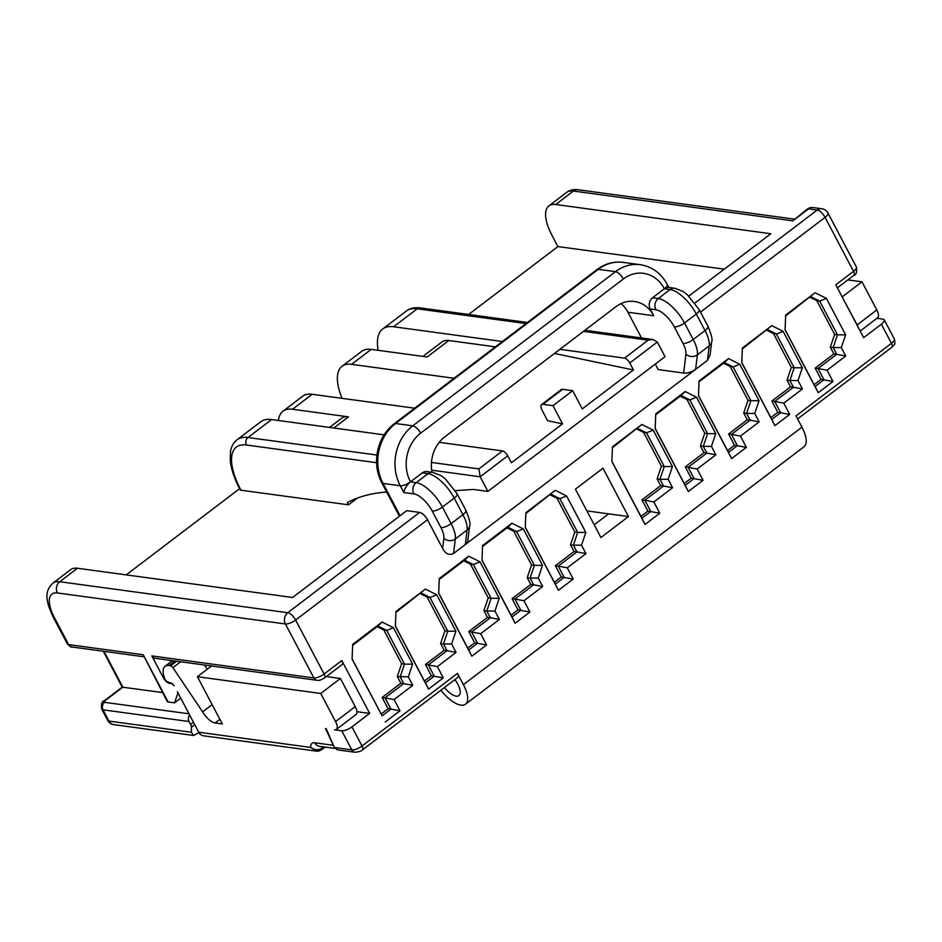 <?xml version="1.0" encoding="UTF-8"?>
<svg xmlns="http://www.w3.org/2000/svg" width="942" height="942" viewBox="0 0 942 942"><rect width="100%" height="100%" fill="white"/><g stroke="black" fill="none" stroke-linecap="round" stroke-linejoin="round"><path stroke-width="1.41" d="M468.621 314.475L557.911 246.569L551.988 235.323A40.624 16.579 -127.3 0 1 548.903 205.909L566.613 192.439A40.624 16.579 -127.3 0 1 573.419 191.038A8.125 6.865 -82.3 0 1 578.07 189.731C573.513 189.177 569.698 190.084 566.613 192.439M126.228 574.879L239.562 488.698M382.169 697.457L388.104 708.702L390.965 709.091L385.043 697.845L403.741 683.621L400.868 683.233L382.169 697.457L394.074 699.553L399.997 710.798L390.965 709.091L382.111 715.826L352.108 658.905M377.141 626.666L383.841 630.021L401.622 663.757L397.312 676.486L400.868 683.233M388.104 708.702L381.145 713.989M383.841 630.021L386.715 630.41L404.495 664.145L401.622 663.757M352.638 645.294L377.966 626.03L386.715 630.41L393.426 627.725L412.643 664.169L408.322 676.898L412.773 685.34L394.074 699.553M700.495 312.12L825.062 217.378L853.511 271.355L835.801 284.825L863.661 337.683L881.382 324.201L891.462 343.324L796.002 415.917L801.936 427.162A27.082 11.057 52.7 0 1 803.985 446.779L465.466 704.239A27.082 11.057 52.7 0 1 440.915 690.215M465.466 704.239A27.082 11.057 52.7 0 0 463.405 684.634L457.482 673.389A5.416 2.214 52.7 0 1 457.894 677.31L362.435 749.903A5.416 2.214 52.7 0 0 362.022 745.982L457.482 673.389M219.875 719.335L215.094 722.961L222.3 723.939L197.408 676.709L320.739 693.477L335.564 721.584A10.833 4.427 -127.3 0 1 336.388 729.426A10.833 4.427 -127.3 0 1 334.575 729.803L341.734 730.78A8.125 2.802 -27.8 0 0 351.943 726.871L369.664 713.4L341.793 660.542A5.416 2.214 52.7 0 1 342.205 664.475L324.495 677.946A5.416 2.214 -127.3 0 0 324.083 674.025A8.125 2.802 152.2 0 1 313.874 677.922L151.815 655.903L163.084 677.274A6.771 2.767 52.7 0 0 169.631 683.374L172.056 683.456M317.065 680.301A5.416 4.58 -82.3 0 1 313.874 677.922L285.414 623.957L57.391 592.965A8.125 6.865 -82.3 0 1 59.735 581.732L287.769 612.712A8.125 6.865 97.7 0 0 285.414 623.957A8.125 2.802 -27.8 0 0 295.623 620.048A8.125 3.321 -127.3 0 0 287.769 612.712L419.626 512.424A8.125 3.321 52.7 0 1 427.491 519.748L442.622 548.444C445.484 553.861 449.122 555.544 453.549 553.496L707.442 360.397L710.068 355.122L711.705 341.663A8.125 6.841 -173.1 0 1 709.196 345.867L707.442 360.397M395.393 626.23L395.97 611.476L425.372 589.103L436.723 594.791L455.94 631.234L451.618 643.975L456.069 652.406L437.371 666.63L443.305 677.875L428.539 689.097L395.393 626.23M438.689 593.295L439.266 578.541L468.669 556.18L480.02 561.868L499.236 598.3L494.927 611.04L499.366 619.471L480.667 633.695L486.602 644.94L471.836 656.162L438.689 593.295M481.998 560.36L482.563 545.606L511.965 523.246L523.328 528.933L542.533 565.377L538.223 578.105L542.663 586.536L523.976 600.76L529.899 612.006L515.133 623.239L481.998 560.36M525.295 527.438L525.871 512.672L555.274 490.311L566.625 495.998L585.842 532.442L581.52 545.171L585.971 553.613L567.272 567.826L573.195 579.071L558.441 590.304L525.295 527.438M611.888 461.568L612.465 446.814L641.867 424.453L653.218 430.141L672.435 466.584L668.125 479.313L672.564 487.744L653.866 501.968L659.8 513.213L645.034 524.435L611.888 461.568M655.185 428.645L655.762 413.879L685.164 391.519L696.515 397.206L715.732 433.65L711.422 446.378L715.861 454.809L697.162 469.034L703.097 480.279L688.331 491.512L655.185 428.645M698.493 395.711L699.058 380.945L728.46 358.584L739.823 364.271L759.028 400.715L754.719 413.456L759.17 421.886L740.471 436.099L746.394 447.344L731.64 458.577L698.493 395.711M741.79 362.776L742.367 348.022L771.769 325.649L783.12 331.337L802.337 367.78L798.015 380.521L802.466 388.952L783.768 403.176L789.69 414.421L774.936 425.643L741.79 362.776M785.086 329.841L785.663 315.087L815.066 292.726L826.417 298.414L845.633 334.857L841.312 347.586L845.763 356.017L827.064 370.241L832.999 381.486L818.233 392.708L785.086 329.841M600.914 537.517L575.421 489.157L602.974 468.209L628.467 516.557L600.914 537.517M382.111 715.826L352.096 659.164L352.673 644.399L382.075 622.038L393.426 627.725M385.243 722.031L399.997 710.798M377.966 626.03L382.075 622.038M412.773 685.34L403.741 683.621L400.185 676.874L404.495 664.145L412.643 664.169M397.312 676.486L408.322 676.898M395.934 612.371L425.372 589.103M421.262 593.095L430.011 597.475L436.723 594.791M420.438 593.731L427.138 597.087L430.011 597.475L447.791 631.211L455.94 631.234M427.138 597.087L444.93 630.822L447.791 631.211L443.482 643.951L451.618 643.975M444.93 630.822L440.609 643.551L443.482 643.951L447.038 650.687L456.069 652.406M440.609 643.551L444.165 650.298L447.038 650.687L428.339 664.911L437.371 666.63M444.165 650.298L425.466 664.522L431.401 675.767L443.305 677.875M428.539 689.097L425.407 682.891L434.262 676.156L428.339 664.911L425.466 664.522M425.407 682.891L395.404 625.983M431.401 675.767L424.442 681.054M439.231 579.436L464.571 560.172L468.669 556.18M464.571 560.172L473.308 564.541L480.02 561.868M463.735 560.796L470.435 564.152L473.308 564.541L491.088 598.276L499.236 598.3M470.435 564.152L488.227 597.887L491.088 598.276L486.778 611.017L494.927 611.04M488.227 597.887L483.905 610.628L486.778 611.017L490.335 617.764L499.366 619.471M483.905 610.628L487.461 617.375L490.335 617.764L471.636 631.976L480.667 633.695M487.461 617.375L468.775 631.587L474.697 642.833L486.602 644.94M471.836 656.162L468.716 649.956L477.57 643.221L471.636 631.976L468.775 631.587M468.716 649.956L438.701 593.048M474.697 642.833L467.738 648.131M482.528 546.501L507.868 527.237L511.965 523.246M507.868 527.237L516.605 531.618L523.328 528.933M507.032 527.861L513.743 531.229L516.605 531.618L534.397 565.353L542.533 565.377M513.743 531.229L531.524 564.953L534.397 565.353L530.075 578.082L538.223 578.105M531.524 564.953L527.214 577.693L530.075 578.082L533.631 584.829L542.663 586.536M527.214 577.693L530.77 584.44L533.631 584.829L514.933 599.053L523.976 600.76M530.77 584.44L512.071 598.665L517.994 609.91L529.899 612.006M515.133 623.239L512.012 617.034L520.867 610.298L514.933 599.053L512.071 598.665M512.012 617.034L481.998 560.113M517.994 609.91L511.047 615.197M525.836 513.567L555.274 490.311M551.164 494.303L559.901 498.683L566.625 495.998M550.34 494.939L557.04 498.294L559.901 498.683L577.693 532.418L585.842 532.442M557.04 498.294L574.82 532.03L577.693 532.418L573.372 545.147L581.52 545.171M574.82 532.03L570.511 544.759L573.372 545.147L576.94 551.894L585.971 553.613M570.511 544.759L574.067 551.506L576.94 551.894L558.241 566.118L567.272 567.826M574.067 551.506L555.368 565.73L561.302 576.975L573.195 579.071M558.441 590.304L555.309 584.099L564.164 577.364L558.241 566.118L555.368 565.73M555.309 584.099L525.306 527.179M561.302 576.975L554.343 582.262M612.43 447.709L641.867 424.453M637.758 428.445L646.506 432.814L653.218 430.141M636.933 429.069L643.633 432.425L646.506 432.814L664.287 466.549L672.435 466.584M643.633 432.425L661.425 466.16L664.287 466.549L659.977 479.29L668.125 479.313M661.425 466.16L657.104 478.901L659.977 479.29L663.533 486.037L672.564 487.744M657.104 478.901L660.66 485.648L663.533 486.037L644.834 500.249L653.866 501.968M660.66 485.648L641.961 499.861L647.896 511.106L659.8 513.213M645.034 524.435L641.902 518.23L650.769 511.494L644.834 500.249L641.961 499.861M641.902 518.23L611.9 461.321M647.896 511.106L640.937 516.404M655.726 414.774L681.066 395.51L685.164 391.519M681.066 395.51L689.803 399.891L696.515 397.206M680.23 396.135L686.942 399.502L689.803 399.891L707.595 433.626L715.732 433.65M686.942 399.502L704.722 433.226L707.595 433.626L703.274 446.355L711.422 446.378M704.722 433.226L700.412 445.966L703.274 446.355L706.83 453.102L715.861 454.809M700.412 445.966L703.968 452.713L706.83 453.102L688.131 467.326L697.162 469.034M703.968 452.713L685.27 466.938L691.192 478.183L703.097 480.279M688.331 491.512L685.211 485.307L694.066 478.571L688.131 467.326L685.27 466.938M685.211 485.307L655.196 428.386M691.192 478.183L684.233 483.47M699.023 381.84L724.363 362.576L728.46 358.584M724.363 362.576L733.1 366.956L739.823 364.271M723.527 363.212L730.238 366.568L733.1 366.956L750.892 400.691L759.028 400.715M730.238 366.568L748.019 400.303L750.892 400.691L746.57 413.42L754.719 413.456M748.019 400.303L743.709 413.032L746.57 413.42L750.126 420.167L759.17 421.886M743.709 413.032L747.265 419.779L750.126 420.167L731.439 434.392L740.471 436.099M747.265 419.779L728.566 434.003L734.489 445.248L746.394 447.344M731.64 458.577L728.507 452.372L737.362 445.637L731.439 434.392L728.566 434.003M728.507 452.372L698.493 395.463M734.489 445.248L727.542 450.535M742.331 348.917L771.769 325.649M767.659 329.641L776.408 334.021L783.12 331.337M766.835 330.277L773.535 333.633L776.408 334.021L794.188 367.757L802.337 367.78M773.535 333.633L791.315 367.368L794.188 367.757L789.879 380.497L798.015 380.521M791.315 367.368L787.006 380.097L789.879 380.497L793.435 387.244L802.466 388.952M787.006 380.097L790.562 386.844L793.435 387.244L774.736 401.457L783.768 403.176M790.562 386.844L771.863 401.068L777.798 412.313L789.69 414.421M774.936 425.643L771.804 419.437L780.659 412.702L774.736 401.457L771.863 401.068M771.804 419.437L741.801 362.529M777.798 412.313L770.839 417.6M785.628 315.982L815.066 292.726M810.956 296.718L819.705 301.087L826.417 298.414M810.132 297.342L816.832 300.698L819.705 301.087L837.485 334.822L845.633 334.857M816.832 300.698L834.624 334.434L837.485 334.822L833.175 347.563L841.312 347.586M834.624 334.434L830.302 347.174L833.175 347.563L836.731 354.31L845.763 356.017M830.302 347.174L833.858 353.921L836.731 354.31L818.033 368.522L827.064 370.241M833.858 353.921L815.16 368.134L821.094 379.379L832.999 381.486M818.233 392.708L815.101 386.514L823.956 379.767L818.033 368.522L815.16 368.134M815.101 386.514L785.098 329.594M821.094 379.379L814.135 384.677M586.89 510.905L628.467 516.557M608.626 513.861L594.225 524.812M334.386 747.607L325.485 728.566L326.203 728.661L334.351 747.512L351.813 749.891A8.125 2.802 -27.8 0 0 362.022 745.982L351.943 726.871M337.53 749.891L334.351 747.512M190.578 724.386L189.071 721.513L103.019 709.821L108.954 721.066L191.414 732.275L191.438 727.177A5.416 2.214 -127.3 0 0 190.578 724.386L193.44 722.22M189.636 715.025A5.416 4.58 97.7 0 0 189.071 721.513M881.382 324.201A8.125 2.802 -27.8 0 0 884.267 319.833A8.125 2.802 -27.8 0 0 882.984 319.126L876.931 318.314M858.174 327.263A10.833 4.427 -127.3 0 0 857.126 324.908L876.802 309.942A10.833 4.427 52.7 0 1 877.626 317.784L860.176 331.054M876.802 309.942L861.989 281.823L847.835 279.904M827.947 213.01A8.125 8.125 0 0 0 821.848 208.747A8.125 6.865 97.7 0 0 817.197 210.054A8.125 3.321 52.7 0 1 825.062 217.378A8.125 2.802 -27.8 0 0 827.947 213.01L856.396 266.986A8.125 2.802 -27.8 0 1 853.511 271.355A5.416 2.214 52.7 0 1 853.958 275.252M807.235 209.159L792.846 220.852L808.589 208.877A8.125 6.865 -82.3 0 1 813.24 207.581A8.125 8.125 0 0 0 807.235 209.159A8.125 3.321 52.7 0 1 808.589 208.877L817.197 210.054L694.996 302.994M548.903 205.909A40.624 16.579 -127.3 0 1 555.709 204.508L770.827 233.746L688.873 296.071M724.257 269.165L557.911 246.569M419.626 512.424L406.72 510.67L292.573 597.487L77.444 568.262A40.624 16.579 52.7 0 0 70.638 569.651L52.929 583.122C46.912 589.103 43.12 596.05 53.129 616.916L67.353 643.904C70.108 646.553 71.604 647.578 71.839 646.977L143.655 656.739M683.645 373.044L685.929 354.157A8.125 6.841 6.9 0 0 697.398 354.851L695.632 369.382C691.11 372.29 687.107 373.503 683.645 373.044L658.175 369.582L655.279 364.083M467.727 541.367L465.36 544.511L467.114 529.993L455.304 538.965L453.549 553.496M357.324 498.118L348.516 504.818L240.952 490.205A5.416 1.872 152.2 0 1 240.104 489.734C234.405 478.854 231.12 469.069 230.26 460.367L230.496 451.536C231.449 446.261 233.651 442.34 237.09 439.749L260.71 421.792A65.01 26.529 52.7 0 1 271.602 419.555L384.101 434.839M454.044 378.272L351.554 364.342A56.885 23.22 -127.3 0 0 342.017 366.297L361.704 351.331A56.885 23.22 52.7 0 1 371.23 349.376L427.162 356.983L448.816 340.509L495.374 346.844M342.017 366.297A56.885 23.22 -127.3 0 0 342.052 398.348M278.467 420.485A56.885 23.22 -127.3 0 1 282.977 411.207A56.885 23.22 -127.3 0 1 292.503 409.252L348.434 416.859A40.624 16.579 52.7 0 0 341.628 418.248L329.559 427.433M414.68 408.216L312.191 394.286A56.885 23.22 52.7 0 0 302.653 396.241L282.977 411.207M422.946 356.406L442.01 341.911A40.624 16.579 52.7 0 1 448.816 340.509M502.369 341.522L393.626 326.756A65.01 26.529 -127.3 0 0 382.735 328.982A65.01 26.529 -127.3 0 0 378.154 350.318M455.327 490.664L473.555 489.451L487.897 491.394L665.028 356.677L657.316 342.052L653.1 339.544L648.143 340.168L624.522 358.125L559.866 349.341M348.516 504.818L347.327 502.569A484.082 197.573 52.7 0 1 386.667 492.03M487.897 491.394L480.185 476.782L431.648 470.176M562.574 423.853L547.608 420.721L542.203 410.453A8.125 3.321 -127.3 0 1 541.579 404.577L561.267 389.599A8.125 3.321 52.7 0 1 562.621 389.329L572.665 390.683L552.989 405.661L562.574 423.853L511.4 462.769L507.738 455.822A5.416 2.214 52.7 0 0 502.498 450.935L439.196 442.328M572.665 390.683L582.262 408.875L633.424 369.959L554.461 353.45M552.989 405.661L542.945 404.295A8.125 3.321 -127.3 0 0 541.579 404.577M633.424 369.959L629.762 363.011A5.416 2.214 -127.3 0 0 624.522 358.125M431.448 462.451L478.889 468.892L480.185 476.782L507.738 455.822M356.936 711.669L369.664 713.4M162.542 692.558L122.213 687.142L103.29 651.252M324.495 677.946C321.469 679.912 318.997 680.701 317.077 680.301L155.018 658.281A5.416 4.58 -82.3 0 1 151.815 655.903M168.112 701.967A5.416 1.872 152.2 0 1 167.252 701.496L143.208 654.737L168.112 701.967L174.564 702.838L177.755 693.465A2.708 1.107 -127.3 0 0 177.379 691.758L198.703 732.217L310.695 747.43L316.088 751.08C317.301 751.575 319.22 751.092 321.846 749.608A5.416 2.214 -127.3 0 0 322.235 747.889C319.008 750.48 315.158 750.327 310.695 747.43C310.613 743.968 311.955 742.414 314.722 742.767L332.667 745.204M215.094 722.961A13.541 5.522 52.7 0 1 202.624 711.869L172.916 667.654A2.708 1.107 -127.3 0 0 170.62 665.77L168.877 665.535A23.138 9.444 -127.3 0 0 164.991 666.324A23.138 9.444 -127.3 0 0 164.838 678.911A2.708 1.107 -127.3 0 0 167.417 681.773L171.856 683.374L174.223 685.776L171.785 683.668M113.758 724.622A8.125 6.865 -82.3 0 1 108.954 721.066A8.125 2.802 152.2 0 1 107.671 720.359A8.125 8.125 0 0 0 113.758 724.622L193.192 735.419M199.009 732.735L193.463 735.502L191.414 732.275M174.564 702.838L180.746 698.14M316.088 751.08L203.519 735.784A8.125 6.865 -82.3 0 1 198.703 732.217M204.402 664.993L207.311 669.173M211.55 665.959L197.408 676.709M842.101 296.765L857.126 324.908M444.447 687.53A16.25 6.629 -127.3 0 0 458.907 695.62A16.25 6.629 -127.3 0 0 457.671 683.857A8.125 3.321 52.7 0 0 454.715 679.724M335.564 721.584L355.24 706.618A10.833 4.427 52.7 0 1 356.064 714.46L336.388 729.426M320.739 693.477L340.427 678.499L326.285 676.58M355.24 706.618L340.427 678.499M861.989 281.823L842.301 296.801M202.624 711.869L212.127 704.64M641.514 337.966L627.949 312.238A32.499 27.471 97.7 0 0 621.084 303.595M685.929 354.157A18.958 7.736 -127.3 0 0 682.997 343.43L674.272 326.874A18.958 7.736 -127.3 0 0 655.938 309.777L650.204 308.988L653.76 315.735A32.499 27.471 -82.3 0 0 634.519 301.499A32.499 27.471 -82.3 0 0 615.915 306.715L444.683 436.947A32.499 27.471 -82.3 0 0 431.978 472.272M650.204 308.988A8.125 6.865 -82.3 0 1 652.547 297.754L664.357 288.77L667.996 287.334L674.743 288.252A8.125 6.865 97.7 0 0 670.092 289.559A27.082 11.057 52.7 0 1 696.291 313.992L705.016 330.536A27.082 11.057 52.7 0 1 709.196 345.867L697.398 354.851A27.082 11.057 -127.3 0 0 693.206 339.52L684.481 322.976A27.082 11.057 -127.3 0 0 658.281 298.532L652.547 297.754M422.275 472.896L428.009 473.673A8.125 6.865 97.7 0 1 432.661 472.366L426.926 471.589A8.125 6.865 -82.3 0 0 422.275 472.896L410.465 481.868L416.199 482.657L428.009 473.673A27.082 11.057 52.7 0 1 454.209 498.106L462.934 514.662A27.082 11.057 52.7 0 1 467.114 529.993A8.125 6.841 -173.1 0 0 469.622 525.777L467.738 541.379M403.812 492.525C404.601 488.557 406.814 485 410.465 481.868A8.125 2.802 152.2 0 1 400.256 485.778L383.053 483.446A43.332 36.632 -82.3 0 1 395.569 423.511L598.288 269.33A43.332 36.632 -82.3 0 1 623.098 262.371C613.737 261.205 605.011 263.619 596.922 269.612A8.125 3.321 52.7 0 1 598.288 269.33L615.503 271.661L412.773 425.843A43.332 36.632 97.7 0 0 400.256 485.778L403.812 492.525L413.856 493.891A18.958 7.736 52.7 0 1 432.19 511L440.915 527.544A18.958 7.736 52.7 0 1 443.847 538.282L442.622 548.444M463.405 684.634L801.936 427.162M341.793 660.542L324.083 674.025L295.623 620.048L427.491 519.748M555.709 204.508L573.419 191.038L792.846 220.852M351.554 364.342L371.23 349.376M333.774 428.009L348.434 416.859M292.503 409.252L312.191 394.286M393.626 326.756L417.247 308.788L525.977 323.565M382.735 328.982L406.355 311.025A65.01 26.529 52.7 0 1 417.247 308.788A5.416 4.58 97.7 0 1 420.344 307.916L527.426 322.47M376.565 462.699L246.415 445.013A59.593 24.315 -127.3 0 0 240.952 490.205M246.415 445.013A5.416 4.58 -82.3 0 1 247.981 437.524A65.01 26.529 -127.3 0 0 237.09 439.749M376.906 455.045L247.981 437.524L271.602 419.555M542.945 404.295L562.621 389.329M629.762 363.011L657.316 342.052M583.487 331.372L648.143 340.168M478.889 468.892L502.498 450.935M189.001 713.801L104.586 702.332A2.708 0.93 152.2 0 1 105.115 700.636L122.837 687.165L103.95 651.334M164.014 676.556L163.084 677.274M170.349 682.832L169.631 683.374M57.391 592.965A32.499 13.27 -127.3 0 0 54.412 617.611L68.636 644.599L143.208 654.737M341.734 730.78L351.813 749.891A5.416 4.58 97.7 0 0 355.004 752.258C359.055 751.834 361.528 751.057 362.435 749.903M105.115 700.636A5.416 2.214 52.7 0 0 104.185 700.848C101.854 701.295 101.029 704.051 101.736 709.114A8.125 2.802 152.2 0 0 103.019 709.821A5.416 4.58 -82.3 0 1 104.586 702.332M191.438 727.177L194.723 724.669M67.329 643.869A8.125 2.802 -27.8 0 0 68.636 644.599A5.416 4.58 97.7 0 0 71.828 646.977M891.462 343.324A8.125 2.802 -27.8 0 0 894.347 338.943C895.866 346.256 893.805 344.148 891.874 347.245A5.416 2.214 52.7 0 0 891.462 343.324M323.565 746.876L322.235 747.889A8.125 3.321 -127.3 0 1 322.164 746.688M334.834 748.407L319.526 746.323A8.125 6.865 -82.3 0 1 314.722 742.767M172.916 667.654L180.664 661.767M170.62 665.77L176.613 661.213M168.877 665.535L174.859 660.978M54.412 617.611A8.125 2.802 152.2 0 1 53.129 616.916M77.444 568.262L59.735 581.732A40.624 16.579 -127.3 0 0 52.929 583.122M400.067 515.733L383.053 483.446A8.125 2.802 -27.8 0 1 381.769 482.74C377.306 474.085 375.717 464.677 376.977 454.491C378.943 441.551 384.677 431.306 394.203 423.782A8.125 3.321 52.7 0 1 395.569 423.511L412.773 425.843A8.125 3.321 -127.3 0 1 420.638 433.179A35.207 29.767 97.7 0 0 410.465 481.868M627.949 312.238L653.76 315.735M682.997 343.43A8.125 2.802 -27.8 0 0 693.206 339.52L705.016 330.536A8.125 2.802 152.2 0 0 707.901 326.168C711.504 334.787 712.764 339.956 711.705 341.663M674.272 326.874A8.125 2.802 -27.8 0 0 684.481 322.976L696.291 313.992A8.125 2.802 152.2 0 0 699.176 309.624L707.901 326.168M655.938 309.777A8.125 6.865 -82.3 0 1 658.281 298.532L670.092 289.559L664.357 288.77A35.207 29.767 97.7 0 0 623.357 278.997L420.638 433.179M432.661 472.366L440.703 475.463L445.283 478.83L457.094 493.738L465.819 510.281A8.125 2.802 152.2 0 1 462.934 514.662L451.124 523.634A27.082 11.057 52.7 0 1 455.304 538.965A8.125 6.841 -173.1 0 1 443.847 538.282M457.094 493.738A8.125 2.802 152.2 0 1 454.209 498.106L442.399 507.09L451.124 523.634A8.125 2.802 152.2 0 1 440.915 527.544M413.856 493.891A8.125 6.865 97.7 0 1 416.199 482.657A27.082 11.057 52.7 0 1 442.399 507.09A8.125 2.802 152.2 0 1 432.19 511M623.357 278.997A8.125 3.321 -127.3 0 0 615.503 271.661A43.332 36.632 97.7 0 1 640.301 264.702L623.098 262.371M668.855 287.451L667.242 284.402A8.125 2.802 152.2 0 1 664.357 288.77M837.391 287.852L853.923 275.276C856.278 274.817 857.102 272.05 856.396 266.986M821.848 208.747L813.24 207.581M794.165 219.097L578.07 189.731M406.355 311.025C409.947 308.246 414.61 307.21 420.344 307.916M584.923 330.277L653.1 339.544M101.736 709.114L107.671 720.359M104.209 700.824L122.213 687.13M884.267 319.833L894.347 338.943M325.155 747.088L321.846 749.608M797.591 418.943L891.874 347.245M337.307 749.856L355.028 752.269M172.457 660.648L164.991 666.324M399.42 516.228L381.769 482.74M394.203 423.782L596.922 269.612M465.819 510.281C469.41 518.912 470.682 524.082 469.622 525.777M667.242 284.402C660.978 273.109 651.994 266.551 640.301 264.702M674.743 288.252L682.785 291.349L687.366 294.716L699.176 309.624"/></g></svg>
